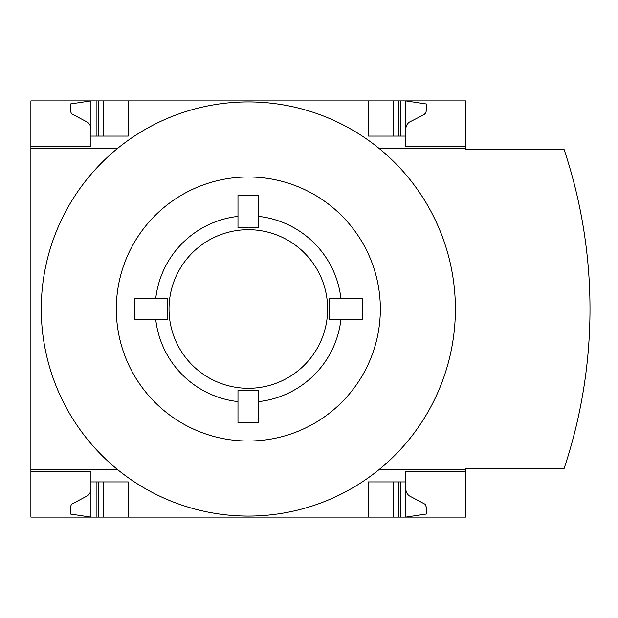 <?xml version="1.0" encoding="UTF-8"?>
<svg xmlns="http://www.w3.org/2000/svg" width="618" height="618" viewBox="0 0 618 618"><rect width="100%" height="100%" fill="white"/><g stroke="black" fill="none" stroke-linecap="round" stroke-linejoin="round"><path stroke-width="0.93" d="M379.189 469.479L465.756 469.479L465.756 517.111L30.9 517.111L30.9 469.479L117.466 469.479A207.076 207.076 0 0 1 248.328 101.924A207.076 207.076 0 0 1 379.189 469.479A207.076 207.076 0 0 1 117.466 469.479M117.466 148.521L30.9 148.521L30.9 469.479M30.9 148.521L30.9 100.888L90.954 100.888L70.243 103.994L70.259 110.746L71.526 113.743L87.965 122.472L90.019 125.029L90.954 128.845M90.954 471.549L30.9 471.549L90.954 471.549L90.954 517.111L70.243 514.006L70.259 507.254L71.526 504.257L87.965 495.528L90.019 492.971L90.954 489.155M90.954 146.451L30.9 146.451L90.954 146.451L90.954 100.888L465.756 100.888L465.756 148.521L379.189 148.521M155.721 298.649A93.187 93.187 0 0 1 237.976 216.393M258.679 216.393A93.187 93.187 0 0 1 340.935 298.649M248.328 227.161L258.679 227.872L258.679 195.11L237.976 195.11L237.976 227.872L248.328 227.161M248.328 229.687A79.313 79.313 0 0 1 317.011 348.652A79.313 79.313 0 0 1 179.645 348.652A79.313 79.313 0 0 1 248.328 229.687M134.438 319.351L167.2 319.351L167.2 298.649L134.438 298.649L134.438 319.351L134.438 298.649M237.976 401.607A93.187 93.187 0 0 1 155.721 319.351M258.679 422.89L258.679 390.128L237.976 390.128L237.976 422.89L258.679 422.89L237.976 422.89M340.935 319.351A93.187 93.187 0 0 1 258.679 401.607M329.456 298.649L329.456 319.351L362.218 319.351L362.218 298.649L329.456 298.649M248.328 176.987A132.013 132.013 0 0 1 362.658 375.01A132.013 132.013 0 0 1 133.998 375.01A132.013 132.013 0 0 1 248.328 176.987M465.756 469.479L465.756 468.444L564.11 468.444A504.041 504.041 0 0 0 564.11 149.556L465.756 149.556L465.756 148.521M465.756 471.549L405.702 471.549L405.702 481.909L368.428 481.909L368.428 517.111M128.227 517.111L128.227 481.909L90.954 481.909M405.702 481.909L405.702 517.111L426.412 514.006L426.397 507.254L425.13 504.257L408.691 495.528L406.35 492.376L405.702 489.155M368.428 100.888L368.428 136.091L405.702 136.091L405.702 146.451L465.756 146.451M90.954 136.091L128.227 136.091L128.227 100.888M405.702 128.845L406.35 125.624L408.691 122.472L424.211 114.569L425.825 112.723L426.412 110.336L426.412 103.994L405.702 100.888L405.702 136.091M393.28 517.111L393.28 481.909M103.376 517.111L103.376 481.909M393.28 136.091L393.28 100.888M103.376 136.091L103.376 100.888M400.526 517.111L400.526 481.909M398.455 517.111L398.455 481.909M98.2 517.111L98.2 481.909M96.13 517.111L96.13 481.909M398.455 136.091L398.455 100.888M400.526 136.091L400.526 100.888M98.2 136.091L98.2 100.888M96.13 136.091L96.13 100.888"/></g></svg>
